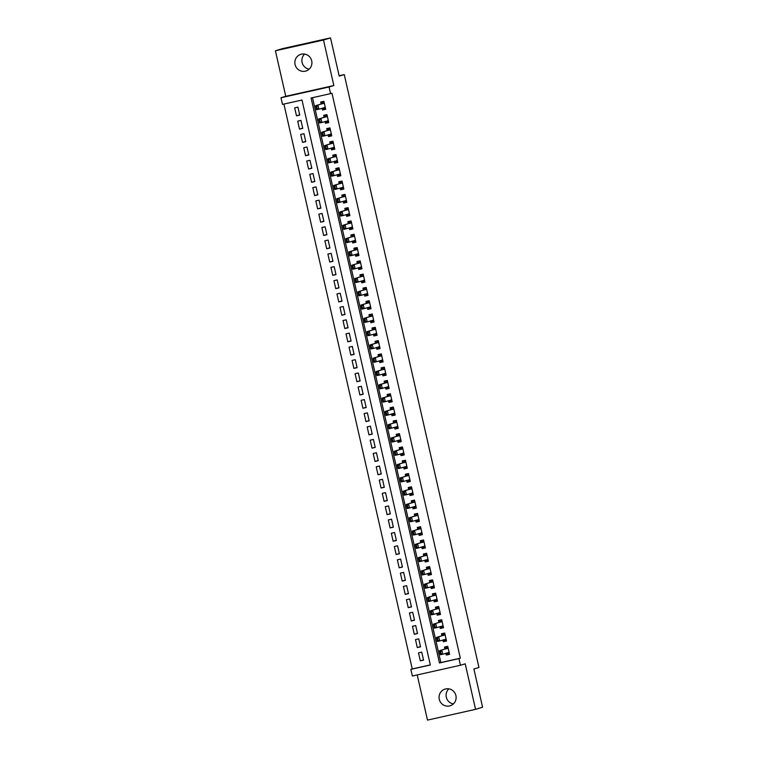 <?xml version="1.0" encoding="UTF-8"?>
<svg xmlns="http://www.w3.org/2000/svg" width="758" height="758" viewBox="0 0 758 758"><rect width="100%" height="100%" fill="white"/><g stroke="black" fill="none" stroke-linecap="round" stroke-linejoin="round"><path stroke-width="1.14" d="M309.169 69.158A8.726 8.518 73.2 0 1 304.621 54.074M295.061 64.534A8.726 8.518 -106.8 0 0 305.9 71.034A8.726 8.518 -106.8 0 0 311.699 60.82A8.726 8.518 -106.8 0 0 300.86 54.32A8.726 8.518 -106.8 0 0 295.061 64.534M453.379 703.926A8.726 8.518 73.2 0 1 448.831 688.842M439.28 699.302A8.726 8.518 -106.8 0 0 450.119 705.793A8.726 8.518 -106.8 0 0 455.909 695.579A8.726 8.518 -106.8 0 0 445.079 689.088A8.726 8.518 -106.8 0 0 439.28 699.302M282.488 104.396L280.981 97.744L329.057 86.99L330.573 93.641L311.083 98L439.441 662.975L458.931 658.607L460.438 665.259L412.361 676.013L410.845 669.361L430.345 665.003L301.987 100.028L282.488 104.396M285.757 96.304L333.842 85.55L323.495 40.022L330.516 37.9L282.44 48.654L275.41 50.777L285.757 96.304L280.981 97.744M417.213 674.923L427.484 720.1L475.56 709.346L465.213 663.818L460.438 665.259M283.918 104.073L412.257 668.944L410.845 669.361M323.495 40.022L275.41 50.777M330.516 37.9L339.205 76.122L344.265 74.597L478.961 667.485L473.902 669.011L482.59 707.223L475.56 709.346M322.074 108.214L322.482 110.005L325.722 109.275L323.912 101.307L320.662 102.027L321.127 104.054M325.087 121.507L325.495 123.298L328.745 122.569L326.935 114.6L323.685 115.32L324.149 117.348M328.11 134.801L328.517 136.592L331.767 135.862L329.957 127.894L326.707 128.614L327.162 130.641M331.132 148.094L331.54 149.885L334.79 149.155L332.97 141.187L329.73 141.907L330.185 143.935M334.155 161.388L334.562 163.178L337.803 162.449L335.993 154.48L332.743 155.201L333.207 157.228M337.168 174.681L337.575 176.472L340.825 175.742L339.016 167.774L335.766 168.494L336.23 170.522M340.19 187.975L340.598 189.765L343.848 189.036L342.038 181.067L338.788 181.787L339.243 183.815M343.213 201.268L343.62 203.059L346.87 202.329L345.051 194.361L341.811 195.081L342.265 197.108M346.235 214.561L346.643 216.352L349.893 215.623L348.074 207.654L344.824 208.374L345.288 210.402M349.249 227.855L349.656 229.646L352.906 228.925L351.096 220.948L347.846 221.668L348.31 223.695M352.271 241.148L352.678 242.939L355.928 242.219L354.119 234.241L350.869 234.961L351.333 236.989M355.294 254.442L355.701 256.232L358.951 255.512L357.141 247.534L353.891 248.254L354.346 250.282M358.316 267.735L358.724 269.526L361.973 268.806L360.154 260.828L356.904 261.548L357.369 263.576M361.329 281.029L361.737 282.819L364.986 282.099L363.177 274.121L359.927 274.841L360.391 276.869M364.352 294.322L364.759 296.113L368.009 295.393L366.199 287.415L362.949 288.135L363.414 290.162M367.374 307.615L367.782 309.406L371.032 308.686L369.222 300.708L365.972 301.428L366.427 303.456M370.397 320.909L370.804 322.7L374.054 321.979L372.235 314.001L368.985 314.722L369.449 316.749M373.419 334.202L373.817 335.993L377.067 335.273L375.257 327.295L372.007 328.015L372.472 330.043M376.432 347.496L376.84 349.286L380.09 348.566L378.28 340.588L375.03 341.308L375.494 343.336M379.455 360.789L379.862 362.58L383.112 361.86L381.302 353.882L378.053 354.602L378.507 356.63M382.477 374.082L382.885 375.873L386.135 375.153L384.315 367.175L381.066 367.895L381.53 369.923M385.5 387.376L385.898 389.167L389.148 388.447L387.338 380.469L384.088 381.189L384.552 383.216M388.513 400.669L388.92 402.46L392.17 401.74L390.361 393.762L387.111 394.482L387.575 396.51M391.535 413.963L391.943 415.754L395.193 415.033L393.383 407.055L390.133 407.776L390.588 409.803M394.558 427.256L394.965 429.047L398.215 428.327L396.396 420.349L393.146 421.069L393.61 423.097M397.58 440.55L397.978 442.34L401.228 441.62L399.419 433.642L396.169 434.362L396.633 436.39M400.594 453.843L401.001 455.634L404.251 454.914L402.441 446.936L399.191 447.656L399.656 449.684M403.616 467.136L404.023 468.927L407.273 468.207L405.464 460.229L402.214 460.949L402.669 462.977M406.639 480.43L407.046 482.221L410.296 481.501L408.477 473.523L405.227 474.252L405.691 476.27M409.661 493.723L410.059 495.514L413.309 494.794L411.499 486.816L408.249 487.546L408.714 489.564M412.674 507.017L413.082 508.808L416.332 508.087L414.522 500.109L411.272 500.839L411.736 502.857M415.697 520.31L416.104 522.101L419.354 521.381L417.544 513.403L414.294 514.132L414.749 516.151M418.719 533.604L419.127 535.394L422.377 534.674L420.557 526.696L417.317 527.426L417.772 529.444M421.742 546.897L422.149 548.688L425.39 547.968L423.58 539.99L420.33 540.719L420.794 542.737M424.755 560.19L425.162 561.981L428.412 561.261L426.602 553.283L423.352 554.013L423.817 556.031M427.777 573.484L428.185 575.275L431.435 574.555L429.625 566.577L426.375 567.306L426.83 569.334M430.8 586.777L431.207 588.568L434.457 587.848L432.638 579.87L429.398 580.6L429.852 582.627M433.822 600.071L434.23 601.861L437.47 601.141L435.661 593.163L432.411 593.893L432.875 595.921M436.835 613.364L437.243 615.155L440.493 614.435L438.683 606.457L435.433 607.186L435.897 609.214M439.858 626.658L440.265 628.448L443.515 627.728L441.706 619.75L438.456 620.48L438.91 622.508M442.88 639.951L443.288 641.742L446.538 641.022L444.719 633.044L441.478 633.773L441.933 635.801M423.514 659.886L420.32 660.853L418.501 652.875L421.751 652.145L423.561 660.123L420.32 660.853M420.491 646.593L417.298 647.559L415.488 639.581L418.729 638.852L420.548 646.83L417.298 647.559M417.469 633.3L414.275 634.266L412.466 626.288L415.716 625.558L417.525 633.536L414.275 634.266M414.455 620.006L411.253 620.973L409.443 612.995L412.693 612.265L414.503 620.243L411.253 620.973M411.433 606.713L408.24 607.679L406.421 599.701L409.671 598.972L411.48 606.95L408.24 607.679M408.41 593.419L405.217 594.386L403.408 586.408L406.648 585.678L408.467 593.656L405.217 594.386M405.388 580.126L402.195 581.092L400.385 573.114L403.635 572.385L405.445 580.363L402.195 581.092M402.365 566.832L399.172 567.799L397.363 559.821L400.612 559.091L402.422 567.069L399.172 567.799M399.352 553.539L396.159 554.505L394.34 546.527L397.59 545.798L399.4 553.776L396.159 554.505M396.33 540.246L393.137 541.212L391.327 533.234L394.567 532.504L396.387 540.482L393.137 541.212M393.307 526.952L390.114 527.919L388.304 519.941L391.554 519.211L393.364 527.189L390.114 527.919M390.285 513.659L387.092 514.625L385.282 506.647L388.532 505.918L390.342 513.896L387.092 514.625M387.272 500.365L384.079 501.332L382.259 493.354L385.509 492.624L387.319 500.602L384.079 501.332M384.249 487.072L381.056 488.038L379.246 480.06L382.487 479.331L384.306 487.309L381.056 488.038M381.227 473.778L378.034 474.745L376.224 466.767L379.474 466.037L381.283 474.015L378.034 474.745M378.204 460.485L375.011 461.451L373.201 453.474L376.451 452.744L378.261 460.722L375.011 461.451M375.191 447.192L371.998 448.158L370.179 440.18L373.429 439.451L375.238 447.428L371.998 448.158M372.169 433.898L368.975 434.865L367.166 426.887L370.406 426.157L372.225 434.135L368.975 434.865M369.146 420.605L365.953 421.571L364.143 413.593L367.393 412.864L369.203 420.842L365.953 421.571M366.123 407.311L362.93 408.278L361.121 400.3L364.371 399.57L366.18 407.548L362.93 408.278M363.11 394.018L359.908 394.984L358.098 387.006L361.348 386.277L363.158 394.255L359.908 394.984M360.088 380.724L356.895 381.691L355.076 373.713L358.326 372.983L360.145 380.961L356.895 381.691M357.065 367.431L353.872 368.397L352.063 360.42L355.312 359.69L357.122 367.668L353.872 368.397M354.043 354.138L350.85 355.104L349.04 347.126L352.29 346.397L354.1 354.374L350.85 355.104M351.03 340.844L347.827 341.811L346.018 333.833L349.267 333.103L351.077 341.081L347.827 341.811M348.007 327.551L344.814 328.517L342.995 320.539L346.245 319.81L348.064 327.788L344.814 328.517M344.985 314.257L341.792 315.224L339.982 307.246L343.232 306.516L345.042 314.494L341.792 315.224M341.962 300.964L338.769 301.93L336.959 293.952L340.209 293.223L342.019 301.201L338.769 301.93M338.949 287.67L335.747 288.637L333.937 280.659L337.187 279.929L338.997 287.907L335.747 288.637M335.927 274.377L332.734 275.344L330.914 267.366L334.164 266.636L335.984 274.614L332.734 275.344M332.904 261.084L329.711 262.05L327.901 254.072L331.151 253.343L332.961 261.321L329.711 262.05M329.882 247.79L326.689 248.757L324.879 240.779L328.129 240.049L329.938 248.027L326.689 248.757M326.869 234.497L323.666 235.463L321.856 227.485L325.106 226.756L326.916 234.734L323.666 235.463M323.846 221.203L320.653 222.17L318.834 214.192L322.084 213.462L323.903 221.44L320.653 222.17M320.824 207.91L317.63 208.876L315.821 200.898L319.071 200.169L320.88 208.147L317.63 208.876M317.801 194.617L314.608 195.583L312.798 187.605L316.048 186.875L317.858 194.853L314.608 195.583M314.788 181.323L311.585 182.29L309.776 174.312L313.026 173.582L314.835 181.56L311.585 182.29M311.765 168.03L308.572 168.996L306.753 161.018L310.003 160.289L311.822 168.267L308.572 168.996M308.743 154.736L305.55 155.703L303.74 147.725L306.99 146.995L308.8 154.973L305.55 155.703M305.72 141.443L302.527 142.409L300.718 134.431L303.967 133.702L305.777 141.68L302.527 142.409M302.707 128.149L299.505 129.116L297.695 121.138L300.945 120.408L302.755 128.386L299.505 129.116M412.257 668.944L430.317 664.899M299.742 115.093L297.922 107.115L294.673 107.844L296.492 115.822L299.742 115.093M312.504 97.678L440.843 662.549L460.333 658.19L331.976 93.215L330.573 93.641M445.903 653.244L446.31 655.035L449.551 654.315L447.741 646.337L444.491 647.067L444.955 649.094M344.265 74.597L339.12 75.743M333.842 85.55L329.057 86.99M460.333 658.19L458.931 658.607M440.843 662.549L439.441 662.975M449.503 654.078L446.31 655.035M299.685 114.856L296.492 115.822M446.481 640.785L443.288 641.742M443.458 627.491L440.265 628.448M440.436 614.198L437.243 615.155M437.423 600.905L434.23 601.861M434.4 587.611L431.207 588.568M431.378 574.318L428.185 575.275M428.355 561.024L425.162 561.981M425.342 547.731L422.149 548.688M422.32 534.437L419.127 535.394M419.297 521.144L416.104 522.101M416.275 507.851L413.082 508.808M413.262 494.557L410.059 495.514M410.239 481.264L407.046 482.221M407.217 467.97L404.023 468.927M404.194 454.677L401.001 455.634M401.181 441.383L397.978 442.34M398.158 428.09L394.965 429.047M395.136 414.797L391.943 415.754M392.113 401.503L388.92 402.46M389.1 388.21L385.898 389.167M386.078 374.916L382.885 375.873M383.055 361.623L379.862 362.58M380.033 348.329L376.84 349.286M377.02 335.027L373.817 335.993M373.997 321.733L370.804 322.7M370.975 308.44L367.782 309.406M367.952 295.146L364.759 296.113M364.939 281.853L361.737 282.819M361.917 268.559L358.724 269.526M358.894 255.266L355.701 256.232M355.872 241.973L352.678 242.939M352.858 228.679L349.656 229.646M349.836 215.386L346.643 216.352M346.813 202.092L343.62 203.059M343.791 188.799L340.598 189.765M340.778 175.505L337.575 176.472M337.755 162.212L334.562 163.178M334.733 148.919L331.54 149.885M331.71 135.625L328.517 136.592M328.697 122.332L325.495 123.298M325.675 109.038L322.482 110.005M449.38 653.567L447.305 654.031L447.163 653.387M447.836 646.764L445.799 647.379L445.96 648.09M447.874 646.915L445.799 647.379L445.628 648.886L439.441 650.752L448.13 648.024M441.128 653.548L440.284 651.643L440.73 653.633L442.691 654.22L440.351 654.741L439.441 650.752L440.284 651.643M449.153 652.553L442.691 654.22L441.781 650.231L440.673 651.558M447.476 653.671L446.727 652.998M440.351 654.741L440.73 653.633M446.367 640.273L444.283 640.737L444.141 640.093M444.823 633.47L442.776 634.086L442.937 634.797M444.851 633.622L442.776 634.086L442.606 635.592L436.428 637.459L445.107 634.73M438.105 640.254L437.262 638.35L437.717 640.339L439.668 640.927L437.328 641.448L436.428 637.459L437.262 638.35M446.14 639.259L439.668 640.927L438.768 636.938L437.65 638.264M444.453 640.377L443.705 639.705M437.328 641.448L437.717 640.339M443.345 626.98L441.27 627.444L441.118 626.8M441.8 620.177L439.754 620.793L439.915 621.503M441.838 620.328L439.754 620.793L439.583 622.299L433.405 624.166L442.085 621.437M435.083 626.961L434.239 625.056L434.694 627.046L436.646 627.633L434.315 628.155L433.405 624.166L434.239 625.056M443.117 625.966L436.646 627.633L435.746 623.644L434.628 624.971M441.431 627.084L440.692 626.411M434.315 628.155L434.694 627.046M440.322 613.686L438.247 614.151L438.105 613.506M438.778 606.883L436.741 607.499L436.902 608.21M438.816 607.035L436.741 607.499L436.57 609.006L430.383 610.872L439.062 608.143M432.06 613.667L431.217 611.763L431.672 613.753L433.633 614.34L431.293 614.861L430.383 610.872L431.217 611.763M440.095 612.672L433.633 614.34L432.723 610.351L431.605 611.678M438.418 613.79L437.669 613.118M431.293 614.861L431.672 613.753M437.3 600.383L435.225 600.857L435.083 600.213M435.755 593.59L433.718 594.206L433.879 594.916M435.793 593.741L433.718 594.206L433.548 595.712L427.36 597.579L436.049 594.85M429.047 600.374L428.204 598.469L428.649 600.459L430.61 601.047L428.27 601.568L427.36 597.579L428.204 598.469M437.072 599.379L430.61 601.047L429.701 597.058L428.592 598.384M435.395 600.497L434.647 599.824M428.27 601.568L428.649 600.459M434.287 587.09L432.202 587.564L432.06 586.919M432.742 580.296L430.696 580.912L430.857 581.623M432.771 580.448L430.696 580.912L430.525 582.419L424.347 584.285L433.026 581.557M426.024 587.08L425.181 585.176L425.636 587.166L427.588 587.753L425.247 588.274L424.347 584.285L425.181 585.176M434.05 586.086L427.588 587.753L426.678 583.764L425.57 585.091M432.373 587.204L431.624 586.531M425.247 588.274L425.636 587.166M431.264 573.797L429.189 574.27L429.037 573.626M429.72 567.003L427.673 567.619L427.834 568.329M429.758 567.155L427.673 567.619L427.503 569.125L421.325 570.992L430.004 568.263M423.002 573.787L422.159 571.883L422.613 573.872L424.565 574.46L422.225 574.981L421.325 570.992L422.159 571.883M431.037 572.792L424.565 574.46L423.665 570.471L422.547 571.797M429.35 573.91L428.611 573.237M422.225 574.981L422.613 573.872M428.242 560.503L426.167 560.977L426.024 560.333M426.697 553.71L424.66 554.325L424.812 555.036M426.735 553.861L424.66 554.325L424.489 555.832L418.302 557.699L426.981 554.97M419.979 560.494L419.136 558.589L419.591 560.579L421.552 561.166L419.212 561.687L418.302 557.699L419.136 558.589M428.014 559.499L421.552 561.166L420.643 557.177L419.525 558.504M426.337 560.617L425.589 559.944M419.212 561.687L419.591 560.579M425.219 547.21L423.144 547.674L423.002 547.039M423.675 540.416L421.637 541.032L421.799 541.743M423.713 540.568L421.637 541.032L421.467 542.538L415.28 544.405L423.968 541.676M416.966 547.2L416.123 545.296L416.568 547.285L418.53 547.873L416.189 548.394L415.28 544.405L416.123 545.296M424.992 546.205L418.53 547.873L417.62 543.884L416.512 545.21M423.315 547.323L422.566 546.651M416.189 548.394L416.568 547.285M422.206 533.916L420.121 534.381L419.979 533.746M420.662 527.123L418.615 527.739L418.776 528.449M420.69 527.274L418.615 527.739L418.444 529.245L412.267 531.112L420.946 528.383M413.944 533.907L413.101 532.002L413.555 533.992L415.507 534.58L413.167 535.101L412.267 531.112L413.101 532.002M421.969 532.912L415.507 534.58L414.598 530.591L413.489 531.917M420.292 534.03L419.544 533.357M413.167 535.101L413.555 533.992M419.183 520.623L417.108 521.087L416.957 520.452M417.639 513.829L415.592 514.445L415.754 515.146M417.677 513.981L415.592 514.445L415.422 515.952L409.244 517.818L417.923 515.089M410.921 520.613L410.078 518.709L410.533 520.699L412.485 521.286L410.144 521.807L409.244 517.818L410.078 518.709M418.956 519.618L412.485 521.286L411.585 517.297L410.466 518.624M417.27 520.737L416.53 520.064M410.144 521.807L410.533 520.699M416.161 507.329L414.086 507.794L413.944 507.159M414.617 500.536L412.579 501.152L412.731 501.853M414.654 500.687L412.579 501.152L412.409 502.658L406.222 504.525L414.901 501.796M407.899 507.32L407.055 505.415L407.51 507.405L409.472 507.993L407.131 508.514L406.222 504.525L407.055 505.415M415.934 506.325L409.472 507.993L408.562 504.004L407.444 505.33M414.256 507.443L413.508 506.77M407.131 508.514L407.51 507.405M413.138 494.036L411.063 494.5L410.921 493.865M411.594 487.242L409.557 487.858L409.718 488.559M411.632 487.394L409.557 487.858L409.386 489.365L403.199 491.231L411.888 488.503M404.886 494.026L404.042 492.122L404.488 494.112L406.449 494.699L404.109 495.22L403.199 491.231L404.042 492.122M412.911 493.032L406.449 494.699L405.539 490.71L404.431 492.037M411.234 494.15L410.485 493.477M404.109 495.22L404.488 494.112M410.125 480.743L408.041 481.207L407.899 480.572M408.581 473.949L406.534 474.565L406.695 475.266M408.609 474.101L406.534 474.565L406.364 476.071L400.186 477.938L408.865 475.209M401.863 480.733L401.02 478.829L401.475 480.818L403.427 481.406L401.086 481.927L400.186 477.938L401.02 478.829M409.889 479.738L403.427 481.406L402.517 477.417L401.408 478.743M408.211 480.856L407.463 480.184M401.086 481.927L401.475 480.818M407.103 467.449L405.028 467.913L404.876 467.279M405.558 460.656L403.512 461.271L403.673 461.973M405.587 460.807L403.512 461.271L403.341 462.778L397.164 464.645L405.843 461.916M398.841 467.44L397.997 465.535L398.452 467.525L400.404 468.112L398.064 468.634L397.164 464.645L397.997 465.535M406.875 466.445L400.404 468.112L399.504 464.123L398.386 465.45M405.189 467.563L404.45 466.89M398.064 468.634L398.452 467.525M404.08 454.156L402.005 454.62L401.863 453.985M402.536 447.362L400.499 447.978L400.65 448.679M402.574 447.514L400.499 447.978L400.328 449.485L394.141 451.351L402.82 448.622M395.818 454.146L394.975 452.242L395.43 454.231L397.391 454.819L395.051 455.34L394.141 451.351L394.975 452.242M403.853 453.151L397.391 454.819L396.481 450.83L395.363 452.156M402.176 454.269L401.427 453.597M395.051 455.34L395.43 454.231M401.058 440.862L398.983 441.327L398.841 440.692M399.513 434.069L397.476 434.685L397.637 435.386M399.551 434.22L397.476 434.685L397.306 436.191L391.119 438.058L399.807 435.329M392.796 440.853L391.962 438.948L392.407 440.938L394.368 441.526L392.028 442.047L391.119 438.058L391.962 438.948M400.83 439.858L394.368 441.526L393.459 437.537L392.35 438.863M399.153 440.976L398.405 440.303M392.028 442.047L392.407 440.938M398.045 427.569L395.96 428.033L395.818 427.398M396.5 420.775L394.454 421.391L394.615 422.092M396.529 420.927L394.454 421.391L394.283 422.898L388.105 424.764L396.785 422.035M389.783 427.559L388.939 425.655L389.394 427.645L391.346 428.232L389.006 428.753L388.105 424.764L388.939 425.655M397.808 426.565L391.346 428.232L390.436 424.243L389.328 425.57M396.131 427.683L395.382 427.01M389.006 428.753L389.394 427.645M395.022 414.275L392.947 414.74L392.796 414.105M393.478 407.482L391.431 408.098L391.592 408.799M393.506 407.633L391.431 408.098L391.261 409.604L385.083 411.471L393.762 408.742M386.76 414.266L385.917 412.361L386.372 414.351L388.323 414.939L385.983 415.46L385.083 411.471L385.917 412.361M394.795 413.271L388.323 414.939L387.423 410.95L386.305 412.276M393.108 414.389L392.369 413.716M385.983 415.46L386.372 414.351M392 400.982L389.925 401.446L389.783 400.811M390.455 394.188L388.409 394.804L388.57 395.505M390.493 394.34L388.409 394.804L388.238 396.311L382.06 398.177L390.74 395.449M383.738 400.973L382.894 399.068L383.349 401.058L385.31 401.645L382.97 402.166L382.06 398.177L382.894 399.068M391.772 399.978L385.31 401.645L384.401 397.656L383.283 398.983M390.095 401.096L389.347 400.423M382.97 402.166L383.349 401.058M388.977 387.689L386.902 388.153L386.76 387.518M387.433 380.895L385.396 381.511L385.557 382.212M387.471 381.047L385.396 381.511L385.225 383.017L379.038 384.884L387.726 382.155M380.715 387.679L379.881 385.775L380.327 387.764L382.288 388.352L379.947 388.873L379.038 384.884L379.881 385.775M388.75 386.684L382.288 388.352L381.378 384.363L380.27 385.689M387.073 387.802L386.324 387.13M379.947 388.873L380.327 387.764M385.964 374.395L383.88 374.859L383.738 374.225M384.42 367.602L382.373 368.217L382.534 368.919M384.448 367.753L382.373 368.217L382.203 369.724L376.025 371.591L384.704 368.862M377.702 374.386L376.859 372.481L377.313 374.471L379.265 375.058L376.925 375.58L376.025 371.591L376.859 372.481M385.727 373.391L379.265 375.058L378.356 371.069L377.247 372.396M384.05 374.509L383.302 373.836M376.925 375.58L377.313 374.471M382.942 361.102L380.867 361.566L380.715 360.931M381.397 354.308L379.351 354.924L379.512 355.625M381.426 354.46L379.351 354.924L379.18 356.431L373.002 358.297L381.681 355.568M374.679 361.092L373.836 359.188L374.291 361.178L376.243 361.765L373.902 362.286L373.002 358.297L373.836 359.188M382.714 360.097L376.243 361.765L375.343 357.776L374.225 359.103M381.028 361.215L380.289 360.543M373.902 362.286L374.291 361.178M379.919 347.808L377.844 348.273L377.702 347.638M378.375 341.015L376.328 341.631L376.489 342.332M378.413 341.166L376.328 341.631L376.158 343.137L369.98 345.004L378.659 342.275M371.657 347.799L370.814 345.894L371.268 347.884L373.23 348.472L370.889 348.993L369.98 345.004L370.814 345.894M379.692 346.804L373.23 348.472L372.32 344.483L371.202 345.809M378.015 347.922L377.266 347.249M370.889 348.993L371.268 347.884M376.897 334.515L374.822 334.979L374.679 334.344M375.352 327.721L373.315 328.337L373.476 329.038M375.39 327.873L373.315 328.337L373.144 329.844L366.957 331.71L375.646 328.981M368.634 334.505L367.791 332.601L368.246 334.591L370.207 335.178L367.867 335.699L366.957 331.71L367.791 332.601M376.669 333.511L370.207 335.178L369.298 331.189L368.189 332.516M374.992 334.629L374.244 333.956M367.867 335.699L368.246 334.591M373.884 321.221L371.799 321.686L371.657 321.051M372.339 314.428L370.292 315.044L370.454 315.745M372.368 314.579L370.292 315.044L370.122 316.55L363.944 318.417L372.623 315.688M365.621 321.212L364.778 319.308L365.233 321.297L367.185 321.885L364.844 322.406L363.944 318.417L364.778 319.308M373.647 320.217L367.185 321.885L366.275 317.896L365.166 319.222M371.97 321.335L371.221 320.662M364.844 322.406L365.233 321.297M370.861 307.928L368.786 308.392L368.634 307.757M369.317 301.134L367.27 301.75L367.431 302.451M369.345 301.286L367.27 301.75L367.099 303.257L360.922 305.123L369.601 302.395M362.599 307.919L361.756 306.014L362.21 308.004L364.162 308.591L361.822 309.112L360.922 305.123L361.756 306.014M370.634 306.924L364.162 308.591L363.262 304.602L362.144 305.919M368.947 308.042L368.208 307.369M361.822 309.112L362.21 308.004M367.838 294.635L365.763 295.099L365.612 294.464M366.294 287.841L364.247 288.457L364.409 289.158M366.332 287.993L364.247 288.457L364.077 289.963L357.899 291.83L366.578 289.101M359.576 294.625L358.733 292.721L359.188 294.71L361.14 295.298L358.809 295.819L357.899 291.83L358.733 292.721M367.611 293.63L361.14 295.298L360.24 291.309L359.121 292.626M365.934 294.748L365.185 294.076M358.809 295.819L359.188 294.71M364.816 281.341L362.741 281.805L362.599 281.171M363.272 274.548L361.234 275.163L361.395 275.865M363.309 274.699L361.234 275.163L361.064 276.67L354.877 278.537L363.565 275.808M356.554 281.332L355.71 279.427L356.165 281.417L358.127 282.004L355.786 282.526L354.877 278.537L355.71 279.427M364.589 280.337L358.127 282.004L357.217 278.015L356.108 279.332M362.911 281.455L362.163 280.782M355.786 282.526L356.165 281.417M361.803 268.048L359.718 268.512L359.576 267.877M360.258 261.254L358.212 261.87L358.373 262.571M360.287 261.406L358.212 261.87L358.041 263.377L351.854 265.243L360.543 262.514M353.541 268.038L352.697 266.134L353.152 268.124L355.104 268.711L352.764 269.232L351.854 265.243L352.697 266.134M361.566 267.043L355.104 268.711L354.194 264.722L353.086 266.039M359.889 268.161L359.14 267.489M352.764 269.232L353.152 268.124M358.78 254.754L356.705 255.219L356.554 254.584M357.236 247.961L355.189 248.577L355.35 249.278M357.264 248.112L355.189 248.577L355.019 250.083L348.841 251.95L357.52 249.221M350.518 254.745L349.675 252.84L350.13 254.83L352.082 255.418L349.741 255.939L348.841 251.95L349.675 252.84M358.553 253.75L352.082 255.418L351.181 251.429L350.063 252.746M356.866 254.868L356.127 254.195M349.741 255.939L350.13 254.83M355.758 241.461L353.683 241.925L353.531 241.29M354.213 234.667L352.167 235.283L352.328 235.984M354.251 234.819L352.167 235.283L351.996 236.79L345.819 238.656L354.498 235.928M347.496 241.451L346.652 239.547L347.107 241.537L349.059 242.124L346.728 242.645L345.819 238.656L346.652 239.547M355.53 240.457L349.059 242.124L348.159 238.135L347.041 239.452M353.853 241.575L353.105 240.902M346.728 242.645L347.107 241.537M352.735 228.167L350.66 228.632L350.518 227.997M351.191 221.374L349.154 221.99L349.315 222.691M351.229 221.526L349.154 221.99L348.983 223.496L342.796 225.363L351.485 222.634M344.473 228.158L343.63 226.254L344.085 228.243L346.046 228.821L343.706 229.352L342.796 225.363L343.63 226.254M352.508 227.163L346.046 228.821L345.136 224.842L344.028 226.159M350.831 228.281L350.082 227.608M343.706 229.352L344.085 228.243M349.722 214.874L347.638 215.338L347.496 214.703M348.168 208.08L346.131 208.696L346.292 209.398M348.206 208.232L346.131 208.696L345.961 210.203L339.774 212.069L348.462 209.341M341.46 214.865L340.617 212.96L341.062 214.95L343.023 215.528L340.683 216.058L339.774 212.069L340.617 212.96M349.485 213.87L343.023 215.528L342.114 211.548L341.005 212.865M347.808 214.978L347.06 214.315M340.683 216.058L341.062 214.95M346.7 201.581L344.625 202.045L344.473 201.41M345.155 194.787L343.109 195.403L343.27 196.104M345.184 194.939L343.109 195.403L342.938 196.909L336.76 198.776L345.44 196.047M338.438 201.571L337.594 199.667L338.049 201.656L340.001 202.234L337.661 202.765L336.76 198.776L337.594 199.667M346.472 200.576L340.001 202.234L339.101 198.255L337.983 199.572M344.786 201.685L344.037 201.022M337.661 202.765L338.049 201.656M343.677 188.287L341.602 188.751L341.451 188.117M342.133 181.494L340.086 182.109L340.247 182.811M342.171 181.645L340.086 182.109L339.916 183.616L333.738 185.483L342.417 182.754M335.415 188.278L334.572 186.373L335.027 188.363L336.978 188.941L334.648 189.472L333.738 185.483L334.572 186.373M343.45 187.283L336.978 188.941L336.078 184.961L334.96 186.279M341.773 188.391L341.024 187.728M334.648 189.472L335.027 188.363M340.655 174.994L338.58 175.458L338.438 174.823M339.11 168.2L337.073 168.816L337.234 169.517M339.148 168.352L337.073 168.816L336.903 170.323L330.715 172.189L339.404 169.46M332.392 174.984L331.549 173.08L332.004 175.07L333.965 175.648L331.625 176.178L330.715 172.189L331.549 173.08M340.427 173.989L333.965 175.648L333.056 171.668L331.947 172.985M338.75 175.098L338.002 174.435M331.625 176.178L332.004 175.07M337.632 161.7L335.557 162.165L335.415 161.53M336.088 154.907L334.051 155.523L334.212 156.224M336.126 155.058L334.051 155.523L333.88 157.029L327.693 158.896L336.381 156.167M329.379 161.691L328.536 159.786L328.981 161.776L330.943 162.354L328.602 162.885L327.693 158.896L328.536 159.786M337.405 160.696L330.943 162.354L330.033 158.375L328.925 159.692M335.728 161.805L334.979 161.141M328.602 162.885L328.981 161.776M334.619 148.407L332.544 148.871L332.392 148.236M333.075 141.613L331.028 142.229L331.189 142.93M333.103 141.765L331.028 142.229L330.858 143.736L324.68 145.602L333.359 142.874M326.357 148.397L325.514 146.493L325.968 148.483L327.92 149.061L325.58 149.591L324.68 145.602L325.514 146.493M334.392 147.403L327.92 149.061L327.02 145.081L325.902 146.398M332.705 148.511L331.957 147.848M325.58 149.591L325.968 148.483M331.597 135.113L329.522 135.578L329.37 134.943M330.052 128.32L328.006 128.936L328.167 129.637M330.09 128.472L328.006 128.936L327.835 130.442L321.657 132.309L330.336 129.58M323.334 135.104L322.491 133.2L322.946 135.189L324.898 135.767L322.567 136.298L321.657 132.309L322.491 133.2M331.369 134.109L324.898 135.767L323.998 131.788L322.88 133.105M329.692 135.218L328.944 134.554M322.567 136.298L322.946 135.189M328.574 121.82L326.499 122.284L326.357 121.65M327.03 115.027L324.993 115.642L325.154 116.344M327.068 115.178L324.993 115.642L324.822 117.149L318.635 119.015L327.323 116.287M320.312 121.811L319.469 119.906L319.923 121.896L321.885 122.474L319.544 123.004L318.635 119.015L319.469 119.906M328.347 120.816L321.885 122.474L320.975 118.494L319.867 119.811M326.67 121.924L325.921 121.261M319.544 123.004L319.923 121.896M325.552 108.527L323.476 108.991L323.334 108.356M324.007 101.733L321.97 102.349L322.131 103.05M324.045 101.885L321.97 102.349L321.799 103.855L315.612 105.722L324.301 102.993M317.299 108.517L316.456 106.613L316.901 108.602L318.862 109.18L316.522 109.711L315.612 105.722L316.456 106.613M325.324 107.522L318.862 109.18L317.953 105.201L316.844 106.518M323.647 108.631L322.899 107.968M316.522 109.711L316.901 108.602M448.035 648.28L445.695 648.801M447.969 648.365L445.628 648.886M448.973 652.392L448.12 652.581M445.012 634.986L442.681 635.507M444.946 635.071L442.606 635.592M445.95 639.098L445.098 639.288M441.999 621.693L439.659 622.214M441.923 621.778L439.583 622.299M442.928 625.805L442.075 625.994M438.977 608.399L436.636 608.92M438.901 608.485L436.57 609.006M439.915 612.511L439.053 612.701M435.954 595.106L433.614 595.627M435.888 595.191L433.548 595.712M436.892 599.218L436.039 599.407M432.932 581.812L430.601 582.334M432.865 581.898L430.525 582.419M433.87 585.925L433.017 586.114M429.919 568.519L427.578 569.04M429.843 568.604L427.503 569.125M430.847 572.631L429.994 572.821M426.896 555.226L424.556 555.747M426.82 555.311L424.489 555.832M427.834 559.338L426.972 559.527M423.874 541.932L421.533 542.453M423.807 542.017L421.467 542.538M424.812 546.044L423.959 546.234M420.851 528.639L418.52 529.16M420.785 528.724L418.444 529.245M421.789 532.751L420.936 532.94M417.838 515.345L415.498 515.866M417.762 515.431L415.422 515.952M418.767 519.457L417.914 519.647M414.816 502.052L412.475 502.573M414.74 502.137L412.409 502.658M415.754 506.164L414.891 506.353M411.793 488.758L409.453 489.28M411.727 488.844L409.386 489.365M412.731 492.871L411.869 493.06M408.77 475.465L406.44 475.986M408.704 475.55L406.364 476.071M409.708 479.577L408.856 479.767M405.757 462.172L403.417 462.693M405.682 462.257L403.341 462.778M406.686 466.284L405.833 466.473M402.735 448.878L400.395 449.399M402.659 448.963L400.328 449.485M403.663 452.99L402.811 453.18M399.712 435.585L397.372 436.106M399.646 435.67L397.306 436.191M400.65 439.697L399.788 439.886M396.69 422.291L394.349 422.812M396.624 422.377L394.283 422.898M397.628 426.403L396.775 426.593M393.677 408.998L391.336 409.519M393.601 409.083L391.261 409.604M394.605 413.11L393.753 413.299M390.654 395.695L388.314 396.226M390.578 395.79L388.238 396.311M391.583 399.817L390.73 400.006M387.632 382.402L385.291 382.932M387.565 382.496L385.225 383.017M388.57 386.523L387.708 386.713M384.609 369.108L382.269 369.639M384.543 369.203L382.203 369.724M385.547 373.23L384.694 373.419M381.596 355.815L379.256 356.345M381.52 355.909L379.18 356.431M382.525 359.936L381.672 360.126M378.574 342.521L376.233 343.052M378.498 342.616L376.158 343.137M379.502 346.643L378.649 346.832M375.551 329.228L373.211 329.758M375.485 329.323L373.144 329.844M376.489 333.349L375.627 333.539M372.529 315.934L370.188 316.465M372.462 316.029L370.122 316.55M373.467 320.056L372.614 320.246M369.516 302.641L367.175 303.172M369.44 302.736L367.099 303.257M370.444 306.763L369.591 306.952M366.493 289.348L364.153 289.878M366.417 289.442L364.077 289.963M367.422 293.469L366.569 293.659M363.47 276.054L361.13 276.585M363.404 276.149L361.064 276.67M364.409 280.176L363.546 280.365M360.448 262.761L358.108 263.291M360.382 262.855L358.041 263.377M361.386 266.882L360.533 267.072M357.435 249.467L355.095 249.998M357.359 249.562L355.019 250.083M358.363 253.589L357.511 253.778M354.412 236.174L352.072 236.704M354.337 236.269L351.996 236.79M355.341 240.295L354.488 240.485M351.39 222.88L349.05 223.411M351.324 222.975L348.983 223.496M352.328 227.002L351.466 227.192M348.367 209.587L346.027 210.118M348.301 209.682L345.961 210.203M349.305 213.709L348.453 213.898M345.354 196.294L343.014 196.824M345.278 196.388L342.938 196.909M346.283 200.406L345.43 200.605M342.332 183L339.991 183.531M342.256 183.095L339.916 183.616M343.26 187.112L342.408 187.311M339.309 169.707L336.969 170.237M339.243 169.801L336.903 170.323M340.247 173.819L339.385 174.018M336.287 156.413L333.946 156.944M336.22 156.508L333.88 157.029M337.225 160.525L336.372 160.724M333.274 143.12L330.933 143.65M333.198 143.215L330.858 143.736M334.202 147.232L333.349 147.431M330.251 129.826L327.911 130.357M330.175 129.921L327.835 130.442M331.18 133.939L330.327 134.138M327.229 116.533L324.888 117.064M327.162 116.628L324.822 117.149M328.167 120.645L327.304 120.844M324.206 103.24L321.866 103.77M324.14 103.334L321.799 103.855M325.144 107.352L324.291 107.551"/></g></svg>
